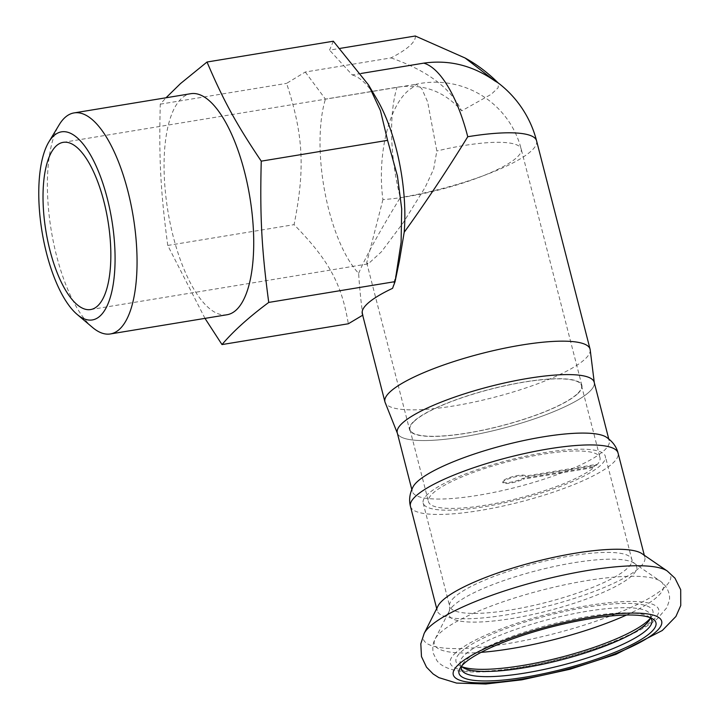 <?xml version="1.0" encoding="UTF-8"?>
<svg xmlns="http://www.w3.org/2000/svg" width="720" height="720" viewBox="0 0 720 720"><rect width="100%" height="100%" fill="white"/><g stroke="black" fill="none" stroke-linecap="round" stroke-linejoin="round"><path stroke-width="0.54" stroke-dasharray="3.6 2.7" d="M593.838 466.677A88.533 19.044 165.6 0 0 596.34 464.427L525.456 476.091A11.754 2.529 165.6 0 0 525.438 475.965A11.754 2.529 165.6 0 0 513.423 476.442A11.754 2.529 165.6 0 0 502.659 481.815A11.754 2.529 165.6 0 0 510.57 482.22A11.754 2.529 165.6 0 0 522.954 478.35L593.838 466.677L594.045 467.478L523.161 479.151L522.954 478.35M596.34 464.427L596.538 465.228L525.654 476.892A11.754 2.529 165.6 0 0 525.636 476.766A11.754 2.529 165.6 0 0 513.63 477.243A11.754 2.529 165.6 0 0 502.866 482.616A11.754 2.529 165.6 0 0 510.777 483.021A11.754 2.529 165.6 0 0 523.161 479.151M525.654 476.892L525.456 476.091M428.094 493.884A94.041 20.232 165.6 0 0 423.171 503.082A94.041 20.232 165.6 0 0 519.282 499.284A94.041 20.232 165.6 0 0 605.34 456.309A94.041 20.232 165.6 0 0 526.959 455.94A94.041 20.232 165.6 0 0 428.094 493.884M596.538 465.228A88.533 19.044 165.6 0 0 600.003 457.677A88.533 19.044 165.6 0 0 526.212 457.335A88.533 19.044 165.6 0 0 433.134 493.047A88.533 19.044 165.6 0 0 428.499 501.714A88.533 19.044 165.6 0 0 500.418 502.452A88.533 19.044 165.6 0 0 594.045 467.478M437.967 606.078A107.172 23.058 165.6 0 0 437.238 610.668A107.172 23.058 165.6 0 0 546.777 606.348A107.172 23.058 165.6 0 0 644.841 557.361A107.172 23.058 165.6 0 0 641.997 553.689M650.043 617.616A98.28 21.141 165.6 0 0 648.333 616.428A98.28 21.141 165.6 0 0 559.377 622.323A98.28 21.141 165.6 0 0 466.596 659.601A98.28 21.141 165.6 0 0 462.636 664.11A98.28 21.141 165.6 0 0 461.7 665.973M650.385 617.931A98.28 21.141 165.6 0 0 650.493 615.132A98.28 21.141 165.6 0 0 568.584 614.745A98.28 21.141 165.6 0 0 465.255 654.39A98.28 21.141 165.6 0 0 460.116 664.011A98.28 21.141 165.6 0 0 461.556 666.414M650.241 618.372A101.664 21.87 165.6 0 0 651.726 616.365A101.664 21.87 165.6 0 0 578.952 608.553A101.664 21.87 165.6 0 0 461.331 651.699A101.664 21.87 165.6 0 0 459.63 665.694A101.664 21.87 165.6 0 0 461.898 666.729M414.621 420.93A88.533 19.044 165.6 0 0 409.986 429.588A88.533 19.044 165.6 0 0 500.472 426.015A88.533 19.044 165.6 0 0 581.49 385.551A88.533 19.044 165.6 0 0 507.699 385.209A88.533 19.044 165.6 0 0 414.621 420.93M397.269 432.855A101.664 21.87 165.6 0 0 501.174 428.751A101.664 21.87 165.6 0 0 594.207 382.284M413.145 486.675A101.664 21.87 165.6 0 0 412.281 491.346A101.664 21.87 165.6 0 0 516.195 487.251A101.664 21.87 165.6 0 0 609.228 440.784A101.664 21.87 165.6 0 0 606.222 437.103M227.088 314.739A112.005 41.562 80.7 0 1 170.28 223.821A112.005 41.562 80.7 0 1 181.692 98.28A112.005 41.562 80.7 0 1 190.701 93.708M204.984 318.375L167.76 245.448C160.614 192.123 158.85 158.895 160.272 104.166L166.032 97.767M92.52 327.438A112.005 41.562 80.7 0 1 51.21 230.184A112.005 41.562 80.7 0 1 59.157 124.821M333.342 41.22L329.553 50.112L340.29 48.348M415.287 36A105.903 22.779 -14.4 0 1 390.996 57.897L305.262 72.018L286.596 83.367C303.471 135.081 305.235 168.318 294.084 224.649C328.842 260.244 341.595 283.563 348.327 323.775M160.272 104.166L286.596 83.367M382.932 199.611L366.714 262.764L368.271 263.844L381.474 251.748L403.425 222.408L425.187 187.29L433.638 169.155L436.842 151.002L427.68 102.024L421.74 88.56L416.196 84.231L413.433 87.021C388.935 100.557 376.848 155.385 382.932 199.611A88.956 19.134 165.6 0 0 516.546 157.743A88.956 19.134 165.6 0 0 521.199 149.04A88.956 19.134 165.6 0 0 436.842 151.002M577.242 394.146A88.956 19.134 -14.4 0 1 483.723 430.038A88.956 19.134 -14.4 0 1 409.572 429.696A88.956 19.134 -14.4 0 1 490.977 389.034A88.956 19.134 -14.4 0 1 581.895 385.443A88.956 19.134 -14.4 0 1 577.242 394.146M390.996 57.897C427.248 70.524 450.792 88.182 461.637 110.88L491.229 94.311L498.096 87.822L498.501 83.232L497.979 82.764M305.262 72.018L325.431 99.108L397.026 87.246C422.811 83.25 444.348 91.134 461.637 110.88M361.098 73.467L352.242 74.934L329.553 50.112M362.691 315.216L362.889 315.09C361.062 302.868 359.64 288.963 358.632 273.366A105.903 39.303 80.7 0 1 325.431 99.108M399.375 261.018L392.562 288.333M352.242 74.934A105.903 39.303 80.7 0 1 376.857 99.108M358.632 273.366C365.814 256.482 379.692 231.219 400.275 197.577A105.903 39.303 -99.3 0 1 397.026 87.246M590.193 349.794A105.903 22.779 -14.4 0 1 584.541 359.541A105.903 22.779 -14.4 0 1 474.597 401.967A105.903 22.779 -14.4 0 1 385.128 402.444M594.279 382.581L594.315 382.878A101.664 21.87 -14.4 0 1 588.888 392.229A101.664 21.87 -14.4 0 1 483.345 432.963A101.664 21.87 -14.4 0 1 397.449 433.422L397.341 433.143M362.889 315.09A105.903 22.779 -14.4 0 1 362.295 313.704M167.76 245.448L294.084 224.649M424.152 633.465A127.71 27.477 165.6 0 0 553.815 633.78A127.71 27.477 165.6 0 0 667.296 571.041M455.895 652.59A107.595 23.148 165.6 0 0 574.092 655.011A107.595 23.148 165.6 0 0 633.456 601.479A107.595 23.148 165.6 0 0 455.895 652.59M626.49 615.033A118.305 25.452 165.6 0 0 660.348 581.166A118.305 25.452 165.6 0 0 554.265 587.124A118.305 25.452 165.6 0 0 440.505 632.484A118.305 25.452 165.6 0 0 435.123 639A118.305 25.452 165.6 0 0 481.104 652.356M453.852 605.277A97.011 20.871 165.6 0 0 449.433 610.614A97.011 20.871 165.6 0 0 547.929 610.857A97.011 20.871 165.6 0 0 634.131 563.193A97.011 20.871 165.6 0 0 547.137 568.08A97.011 20.871 165.6 0 0 453.852 605.277M454.59 597.096A94.041 20.232 165.6 0 0 449.676 606.303A94.041 20.232 165.6 0 0 545.787 602.505A94.041 20.232 165.6 0 0 631.845 559.53A94.041 20.232 165.6 0 0 553.464 559.161A94.041 20.232 165.6 0 0 454.59 597.096M410.454 506.349A107.172 23.058 165.6 0 0 519.984 502.02A107.172 23.058 165.6 0 0 618.057 453.042M536.58 140.823A105.903 22.779 -14.4 0 1 531.045 151.182A105.903 22.779 -14.4 0 1 400.275 197.577M525.636 476.766L525.438 475.965M502.866 482.616L502.659 481.815M462.636 664.11L460.215 667.98M648.333 616.428L652.32 618.651M460.116 664.011L461.457 669.213M650.493 615.132L651.825 620.334M649.314 620.235L651.726 616.365M463.608 667.917L459.63 665.694M423.171 503.082L449.676 606.303L449.433 610.614L435.123 639C434.556 640.233 431.649 644.841 433.359 653.481L436.86 660.501C438.759 663.435 444.492 668.187 455.913 670.491C470.871 673.092 491.121 672.336 516.663 668.223C545.967 663.462 574.632 656.109 602.649 646.182C627.399 637.371 645.714 628.146 657.621 618.516L666.9 607.563L669.177 600.876C670.428 597.384 669.141 587.304 660.348 581.166L634.131 563.193L631.845 559.53L605.34 456.309M409.986 429.588L428.499 501.714M581.49 385.551L600.003 457.677M411.804 489.465L412.281 491.346M608.742 438.894L609.228 440.784M436.698 608.589L437.238 610.668M644.31 555.282L644.841 557.361M90.693 309.546L368.271 263.844M63.162 142.353L416.196 84.231M581.895 385.443L521.199 149.04A88.956 88.956 0 0 0 416.079 84.249M366.714 262.764L409.572 429.696"/><path stroke-width="1.08" d="M667.296 571.041L641.997 553.689A107.172 23.058 165.6 0 0 545.904 559.089A107.172 23.058 165.6 0 0 442.845 600.183A107.172 23.058 165.6 0 0 437.967 606.078L424.152 633.465L420.813 643.815L421.479 656.595L426.501 667.161L433.107 673.947L438.831 677.619L456.543 683.073L485.793 684L521.883 679.824L570.105 669.222L615.978 654.327L662.301 630.495L675.918 616.464L680.751 605.511L680.697 589.707L675 578.232L667.296 571.041A127.71 27.477 165.6 0 0 552.78 577.467A127.71 27.477 165.6 0 0 429.966 626.436A127.71 27.477 165.6 0 0 424.152 633.465M464.31 663.318A101.664 21.87 165.6 0 0 460.215 667.98A101.664 21.87 165.6 0 0 562.905 669.168A101.664 21.87 165.6 0 0 652.32 618.651A101.664 21.87 165.6 0 0 560.295 624.753A101.664 21.87 165.6 0 0 464.31 663.318M461.7 665.973A98.28 21.141 165.6 0 0 461.457 669.213A98.28 21.141 165.6 0 0 561.897 665.253A98.28 21.141 165.6 0 0 651.825 620.334A98.28 21.141 165.6 0 0 650.043 617.616M461.556 666.414A98.28 21.141 165.6 0 0 463.608 667.917A98.28 21.141 165.6 0 0 560.565 660.042A98.28 21.141 165.6 0 0 649.314 620.235A98.28 21.141 165.6 0 0 650.385 617.931M461.898 666.729A101.664 21.87 165.6 0 0 559.917 657.549A101.664 21.87 165.6 0 0 650.241 618.372M608.742 438.894L594.207 382.284A101.664 21.87 165.6 0 0 509.472 381.888A101.664 21.87 165.6 0 0 402.588 422.91A101.664 21.87 165.6 0 0 397.269 432.855L411.804 489.465M410.454 506.349A107.172 23.058 165.6 0 1 416.061 495.864A107.172 23.058 165.6 0 1 528.732 452.628A107.172 23.058 165.6 0 1 618.057 453.042C616.446 446.643 612.495 441.324 606.222 437.103A101.664 21.87 165.6 0 0 514.746 442.566A101.664 21.87 165.6 0 0 417.6 481.401A101.664 21.87 165.6 0 0 413.145 486.675C409.68 493.407 408.78 499.959 410.454 506.349L436.698 608.589M166.032 97.767L180.468 83.61L207.018 62.019C223.479 100.629 236.232 123.948 261.252 161.154C259.839 215.874 261.603 249.111 268.74 302.427C248.877 317.187 233.298 331.236 221.994 344.574L204.984 318.375M48.789 142.038L59.157 124.821A112.005 41.562 80.7 0 1 65.025 117.486A112.005 41.562 80.7 0 1 74.034 112.914L190.701 93.708A112.005 41.562 80.7 0 1 249.903 197.469A112.005 41.562 80.7 0 1 227.088 314.739L110.421 333.945A112.005 41.562 80.7 0 1 92.52 327.438L77.175 314.451A95.31 35.37 -99.3 0 0 113.067 228.555A95.31 35.37 -99.3 0 0 53.784 135.792A95.31 35.37 -99.3 0 0 48.789 142.038A95.31 35.37 -99.3 0 0 42.03 231.696A95.31 35.37 -99.3 0 0 77.175 314.451M74.034 112.914A112.005 41.562 80.7 0 1 133.236 216.675A112.005 41.562 80.7 0 1 110.421 333.945M207.018 62.019L333.342 41.22L368.478 84.879L380.448 110.619L387.576 140.346L261.252 161.154M340.29 48.348L415.287 36L465.147 58.032L494.847 80.928C472.86 65.484 449.172 59.553 423.765 63.135L361.098 73.467M268.74 302.427L395.073 281.628L401.103 242.307L401.697 208.809L397.449 176.058L387.576 140.346M56.358 145.809A84.717 31.437 80.7 0 1 63.162 142.353A84.717 31.437 80.7 0 1 107.955 220.842A84.717 31.437 80.7 0 1 90.693 309.546A84.717 31.437 80.7 0 1 47.727 240.768A84.717 31.437 80.7 0 1 56.358 145.809M497.979 82.764L494.847 80.928M221.994 344.574L348.327 323.775L362.889 315.09M397.341 433.143L385.128 402.444A105.903 22.779 -14.4 0 1 384.93 401.85L362.295 313.704A105.903 22.779 -14.4 0 1 392.562 288.333L395.073 281.628M368.478 84.879L376.857 99.108A105.903 39.303 80.7 0 1 404.19 232.29L399.375 261.018L395.325 280.422M423.765 63.135A105.903 39.303 -99.3 0 1 467.748 136.737C446.796 170.721 425.619 202.572 404.19 232.29M384.93 401.85A105.903 22.779 -14.4 0 1 481.842 353.448A105.903 22.779 -14.4 0 1 590.076 349.182A105.903 22.779 -14.4 0 1 590.193 349.794L594.279 382.581M397.449 433.422A101.664 21.87 -14.4 0 1 490.293 386.388A101.664 21.87 -14.4 0 1 594.315 382.878M458.883 664.218A107.595 23.148 165.6 0 0 577.071 666.63A107.595 23.148 165.6 0 0 636.444 613.098A107.595 23.148 165.6 0 0 458.883 664.218M481.104 652.356A118.305 25.452 165.6 0 0 626.49 615.033M467.748 136.737A105.903 22.779 -14.4 0 1 536.58 140.823A105.903 105.903 0 0 0 497.754 82.593M618.057 453.042L644.31 555.282M465.147 58.032C477.288 64.719 488.403 73.125 498.483 83.25M590.076 349.182L536.58 140.823"/></g></svg>
